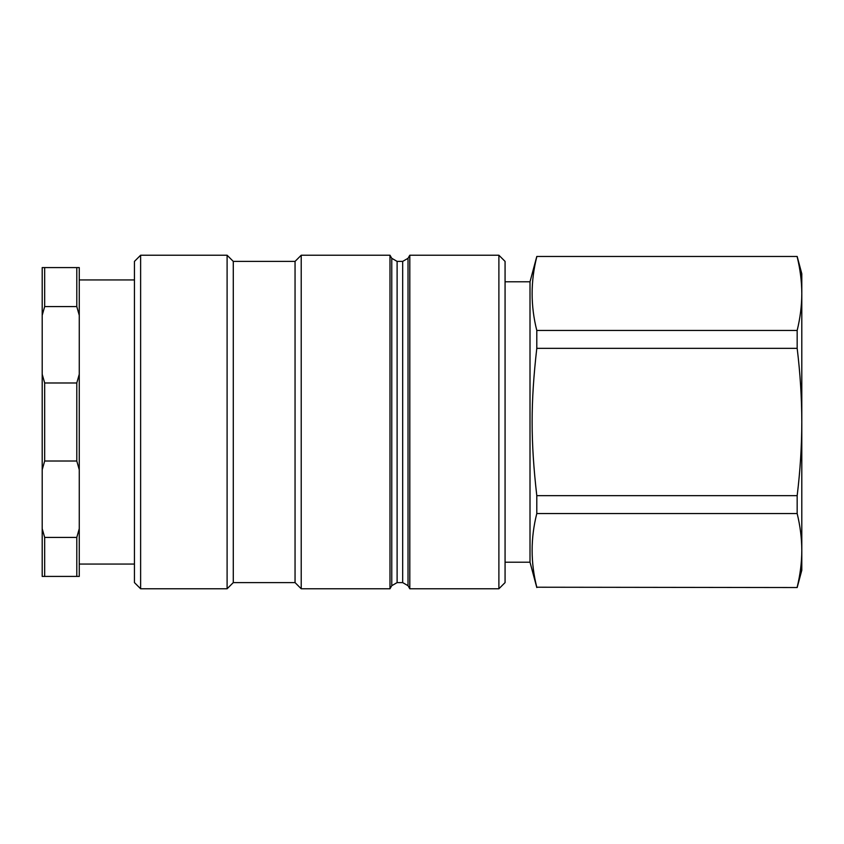 <?xml version="1.0" encoding="UTF-8"?>
<svg xmlns="http://www.w3.org/2000/svg" width="844" height="844" viewBox="0 0 844 844"><rect width="100%" height="100%" fill="white"/><g stroke="black" fill="none" stroke-linecap="round" stroke-linejoin="round"><path stroke-width="1.27" d="M505.071 552.746L505.071 261.397L498.888 255.226L498.888 588.774L505.071 582.603L505.071 552.746M397.113 261.397L391.764 258.306L391.764 585.694L397.113 582.603L397.113 261.397L402.672 261.397L402.672 582.603L408.021 585.694L408.021 258.306L409.804 255.226L409.804 588.774L498.888 588.774M140.621 557.779L140.621 255.226L227.099 255.226L227.099 588.774L140.621 588.774L140.621 557.779M140.621 255.226L134.449 261.397L134.449 582.603L140.621 588.774M227.099 255.226L233.282 261.397L233.282 582.603L227.099 588.774M233.282 261.397L295.052 261.397L295.052 582.603L301.224 588.774L389.981 588.774L389.981 255.226L301.224 255.226L301.224 588.774M536.795 513.553L536.795 495.671L797.169 495.671L797.169 513.553L536.795 513.553C530.57 538.103 530.57 562.663 536.795 587.224L797.169 587.54L536.795 587.224M797.169 330.447L797.169 348.329L536.795 348.329L536.795 330.447L797.169 330.447C800.217 317.945 801.768 305.665 801.8 293.617L801.8 273.751L797.169 256.46L536.795 256.46L530.011 281.78L530.011 562.22L536.795 587.54M797.169 256.776C800.217 269.278 801.768 281.558 801.8 293.617L801.8 422C801.768 397.893 800.217 373.333 797.169 348.329M797.169 587.224C800.217 574.722 801.768 562.442 801.8 550.383L801.8 570.249L797.169 587.54M536.795 348.329C530.57 402.957 530.57 441.043 536.795 495.671M797.169 495.671C800.217 470.667 801.768 446.107 801.8 422L801.8 550.383C801.768 538.335 800.217 526.055 797.169 513.553M536.795 256.776C530.57 281.337 530.57 305.897 536.795 330.447M505.071 281.78L530.011 281.78M44.669 382.986L42.2 374.261L42.2 315.308L44.669 306.583L76.793 306.583L79.262 315.308L79.262 374.261L76.793 382.986L44.669 382.986L44.669 461.014L76.793 461.014L79.262 469.739L79.262 528.692L76.793 537.417L44.669 537.417L42.2 528.692L42.2 469.739L44.669 461.014M79.262 315.308L79.262 267.58L42.2 267.58L42.2 315.308M42.2 528.692L42.2 576.42L79.262 576.42L79.262 528.692M42.2 374.261L42.2 469.739M44.669 576.42L44.669 537.417M44.669 306.583L44.669 267.58M76.793 537.417L76.793 576.42M76.793 267.58L76.793 306.583M76.793 382.986L76.793 461.014M79.262 469.739L79.262 374.261M134.449 564.066L79.262 564.066M409.804 255.226L498.888 255.226M233.282 582.603L295.052 582.603M295.052 261.397L301.224 255.226M391.764 258.306L389.981 255.226M391.764 585.694L389.981 588.774M397.113 582.603L402.672 582.603M408.021 258.306L402.672 261.397M408.021 585.694L409.804 588.774M797.169 256.46L536.795 256.46M505.071 562.22L530.011 562.22M134.449 279.934L79.262 279.934"/></g></svg>
